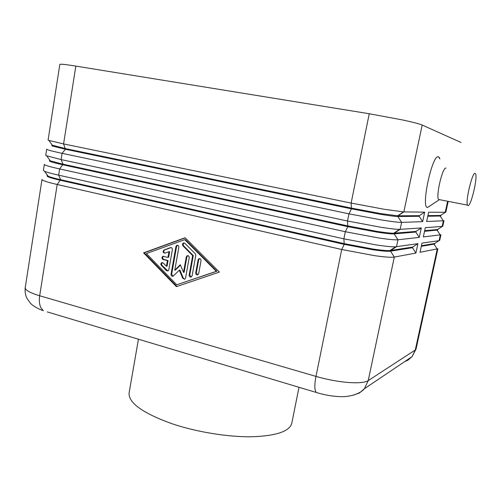 <?xml version="1.0" encoding="UTF-8"?>
<svg xmlns="http://www.w3.org/2000/svg" width="501" height="501" viewBox="0 0 501 501"><rect width="100%" height="100%" fill="white"/><g stroke="black" fill="none" stroke-linecap="round" stroke-linejoin="round"><path stroke-width="0.75" d="M52.066 145.954L51.791 145.071L65.487 148.622L351.577 208.134L380.61 213.576L397.662 215.799L419.324 215.68L419.187 216.307L422.644 221.636L424.679 212.148L403.487 211.898L384.204 209.268L351.138 203.068L63.583 143.925L48.497 140.311L48.102 140.036L59.819 64.441L60.289 64.26C62.074 64.103 67.259 64.717 75.833 66.094L369.25 113.74L351.138 203.068L351.433 208.848L65.393 149.248L52.066 145.954M49.467 160.176L50.332 160.865L63.032 164.19L347.963 225.945L376.915 231.381C385.238 232.658 390.861 233.272 393.78 233.215L415.962 231.418L415.824 232.051L394.187 233.879C391.557 234.061 385.751 233.466 376.765 232.088L347.819 226.652L345.327 231.719L343.88 238.839L344.225 244.369L60.489 180.304C53.137 178.625 48.754 177.323 47.326 176.396L47.081 175.35L48.102 176.164C50.1 177.072 54.265 178.25 60.59 179.684L344.369 243.661L373.239 249.085C381.305 250.25 386.853 250.744 389.891 250.563L412.611 247.087L412.48 247.713L390.548 251.17C387.887 251.54 382.069 251.076 373.095 249.786L344.225 244.369L341.72 249.498L315.987 376.401L39.679 295.765C31.569 293.342 26.835 291.018 25.476 288.808L25.225 287.662L41.996 179.458L42.353 179.965C43.913 181.055 48.86 182.558 57.195 184.487L341.72 249.498L374.554 255.66C384.755 257.094 391.344 257.57 394.306 257.076L415.911 253.055L417.928 243.661L395.602 246.793C392.22 246.955 385.939 246.36 376.771 245.014L343.88 238.839L58.667 175.168C51.478 173.553 46.762 172.25 44.526 171.261L43.399 170.403L44.338 164.353L44.708 164.773C46.299 165.699 51.277 167.09 59.644 168.943L345.327 231.719L378.249 237.894C388.457 239.428 395.032 240.054 397.963 239.779L419.274 237.386L421.297 227.942L399.547 229.377C396.297 229.402 389.941 228.669 380.478 227.191L347.5 221.004L61.116 159.581L46.123 155.623L45.748 155.254L46.687 149.173L47.075 149.505C48.697 150.269 53.701 151.546 62.105 153.331L348.953 213.839L381.969 220.033C392.183 221.667 398.74 222.45 401.633 222.381L422.644 221.636M419.187 216.307L397.844 216.501C395.245 216.495 389.452 215.756 380.459 214.29L351.433 208.848L348.953 213.839L347.5 221.004L347.819 226.652L62.932 164.81C55.555 163.194 51.14 161.998 49.687 161.216L49.43 160.245M353.03 395.276L359.474 392.984L364.421 388.713L368.222 380.622L394.306 257.076L390.548 251.17L390.692 250.481L396.498 246.705L397.963 239.779L394.187 233.879L394.331 233.184L400.161 229.352L401.633 222.381L397.844 216.501L397.988 215.799L403.844 211.904L422.186 125.043C419.506 123.891 413.037 122.213 402.779 119.996L369.25 113.74M427.773 216.232L440.799 216.012L440.918 215.449L427.904 215.63M448.132 201.653L445.815 212.299L428.637 212.199L426.639 221.492L443.974 220.747L442.752 226.364L425.311 227.679L423.326 236.929L440.924 234.781L439.703 240.374L439.064 240.662L421.999 243.085L420.02 252.291L437.88 248.753L416.08 348.965L415.291 349.967L368.222 380.622C364.997 382.595 358.315 383.209 348.17 382.482C337.768 381.599 327.04 379.57 315.987 376.401C314.885 382 314.584 386.428 315.085 389.678L316.068 392.402L47.213 311.891M424.529 231.312L437.755 230.047L437.874 229.483L424.66 230.71M421.303 246.323L434.724 244.025L434.843 243.461L421.435 245.722M439.746 199.711L438.588 199.479C435.626 196.185 442.721 166.288 446.04 168.136M429.708 206.136L427.56 207.458C420.558 208.015 432.35 153.419 438.55 156.857L439.922 158.923M468.047 205.554L467.565 205.16C465.147 201.934 472.374 171.643 475.142 173.409L475.537 173.784C477.879 177.172 470.965 206.481 468.047 205.554M138.439 339.208L129.126 392.746C128.193 402.698 142.428 413.006 171.818 423.677C196.367 431.975 227.792 437.097 251.684 436.766C276.245 435.92 289.616 431.392 291.801 423.188L298.997 387.292M185.113 237.743L219.375 272.087L176.396 286.641L143.568 252.848L185.113 237.743M422.186 125.043L461.008 142.472M417.928 243.661L412.611 247.087M412.48 247.713L415.911 253.055M421.297 227.942L415.962 231.418M415.824 232.051L419.274 237.386M424.679 212.148L419.324 215.68M172.382 249.592L168.812 269.795L168.042 270.922L166.407 270.634L160.971 264.866L160.896 263.726L161.479 262.818L163.257 263L166.432 266.25L167.428 260.595L163.126 259.499C161.717 258.604 161.604 257.564 162.781 256.374L167.998 257.357L168.994 251.69L164.992 253.124C162.975 252.798 162.612 251.765 163.908 250.024L170.465 247.644C171.737 247.488 172.375 248.139 172.382 249.592M171.129 247.588L164.547 249.974C163.332 251.233 163.476 252.285 164.979 253.13M168.994 251.69L169.632 251.634L168.63 257.295L167.998 257.357M163.583 256.243L163.42 256.312C162.249 257.501 162.362 258.541 163.764 259.437L168.06 260.533L167.065 266.181L166.432 266.25M167.428 260.595L168.06 260.533M162.449 262.574L161.535 263.658L161.836 265.192L167.891 270.991M198.077 259.875L198.859 258.729C200.268 258.372 200.995 258.998 201.051 260.614L198.684 273.646L197.945 274.761C196.53 275.143 195.785 274.517 195.722 272.882L198.077 259.875L198.684 259.806L196.329 272.801L197.738 274.855M199.692 258.566L198.684 259.806M216.927 271.235L185.395 239.603L184.775 239.641L146.38 253.562L176.728 284.768L216.927 271.235L216.344 271.317L184.775 239.641M176.728 284.768L216.344 271.317M185.257 237.887L144.232 252.798L176.941 286.453M143.568 252.848L144.232 252.798M195.302 253.794L195.791 255.404L192.102 275.832L191.357 276.94C189.954 277.322 189.221 276.696 189.159 275.068L192.66 255.623L182.765 245.634L182.464 244.068L183.266 243.035L184.882 243.323L195.302 253.794M184.099 242.904L183.09 244.025L183.385 245.59L193.267 255.56L189.773 274.98L191.169 277.034M192.66 255.623L193.267 255.56M186.278 256.919L187.073 255.767C188.457 255.435 189.171 256.061 189.215 257.652L185.552 278.068L184.813 279.176L182.746 278.356L179.333 270.177L173.164 276.145C171.799 276.489 171.085 275.869 171.029 274.272L175.939 246.548L176.765 245.377C178.118 245.077 178.813 245.709 178.851 247.262L174.786 270.145L180.304 264.735L183.51 272.4L186.278 256.919L186.898 256.856L184.124 272.319L183.51 272.4M187.9 255.623L186.898 256.856M180.46 265.117L175.413 270.07L174.786 270.145M177.592 245.252L176.571 246.505L171.661 274.191L173.008 276.22M179.333 270.177L179.953 270.095L183.366 278.262L184.637 279.264M25.225 287.662C24.825 291.488 25.369 295.008 26.872 298.214L30.267 303.042C31.695 304.771 34.769 306.837 39.485 309.23L43.343 310.733L41.007 307.921C39.404 304.746 38.959 300.694 39.679 295.765L57.195 184.487L60.59 179.684L58.667 175.168L59.644 168.943L63.032 164.19L61.116 159.581L62.105 153.331L65.393 149.248L63.583 143.925L75.833 66.094M447.568 201.54L445.207 212.393L440.354 215.555L440.235 216.125L443.36 220.897L442.126 226.558L437.292 229.677L437.173 230.241L440.285 235.025L439.064 240.662L434.242 243.743L434.123 244.306L437.229 249.091L415.291 349.967L412.098 356.618L407.958 360.175L404.639 361.641M318.16 393.041L316.068 392.402C323.99 394.888 331.944 396.291 339.916 396.623C347.011 397.161 359.349 394.869 364.421 388.713L412.098 356.618L416.08 348.965M439.264 157.414L439.183 157.802M170.465 247.644L171.098 247.6M164.052 249.961L164.691 249.911M163.126 259.499L163.764 259.437M161.335 265.43L161.98 265.361M166.407 270.634L167.046 270.559M195.722 272.882L196.329 272.801M182.915 245.803L183.535 245.759M189.159 275.068L189.773 274.98M175.939 246.548L176.571 246.505M171.029 274.272L171.661 274.191M182.746 278.356L183.366 278.262M52.586 145.515L48.973 140.493M397.662 215.799L403.487 211.898M50.332 160.865L46.737 155.899M393.78 233.215L399.547 229.377M48.102 176.164L44.526 171.261M389.891 250.563L395.602 246.793M439.101 199.88L427.56 207.458M467.565 205.16L438.588 199.479M439.527 157.846L439.452 158.21M163.908 250.024L164.547 249.974M162.781 256.374L163.42 256.312M161.654 262.712L162.299 262.643M198.859 258.729L199.461 258.666M183.266 243.035L183.886 242.991M187.073 255.767L187.693 255.71M176.765 245.377L177.392 245.333"/></g></svg>
